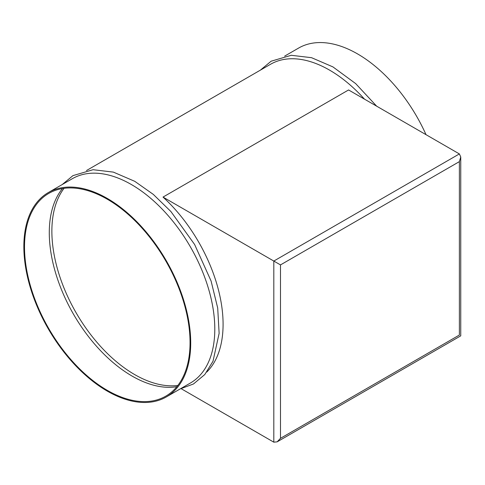 <?xml version="1.0" encoding="UTF-8"?>
<svg xmlns="http://www.w3.org/2000/svg" width="485" height="485" viewBox="0 0 485 485"><rect width="100%" height="100%" fill="white"/><g stroke="black" fill="none" stroke-linecap="round" stroke-linejoin="round"><path stroke-width="0.73" d="M166.276 396.96L190.362 383.053A117.994 68.124 -120 0 0 208.447 288.502A117.994 68.124 -120 0 0 131.368 184.53A117.994 68.124 -120 0 0 72.368 178.686L48.288 192.587A117.994 68.124 -120 0 0 30.197 287.138A117.994 68.124 -120 0 0 107.282 391.116A117.994 68.124 -120 0 0 166.276 396.96A117.994 68.124 -120 0 0 184.361 302.41A117.994 68.124 -120 0 0 107.282 198.432A117.994 68.124 -120 0 0 48.288 192.587M364.502 99.158A117.994 68.124 -120 0 0 329.545 70.113A117.994 68.124 -120 0 0 270.551 64.269L86.475 170.544M426.018 134.672A117.994 68.124 -120 0 0 357.578 53.926A117.994 68.124 -120 0 0 298.584 48.082L284.653 56.127M62.468 188.556A117.049 67.579 -120 0 0 59.388 284.283A117.049 67.579 -120 0 0 132.047 376.045A117.049 67.579 -120 0 0 176.861 386.697M64.056 188.319A117.049 67.579 -120 0 0 62.426 284.004A117.049 67.579 -120 0 0 134.63 374.553A117.049 67.579 -120 0 0 177.862 385.442M107.282 199.208A117.049 67.579 -120 0 0 48.755 193.406A117.049 67.579 -120 0 0 30.816 287.199A117.049 67.579 -120 0 0 107.282 390.346A117.049 67.579 -120 0 0 165.803 396.142A117.049 67.579 -120 0 0 183.748 302.349A117.049 67.579 -120 0 0 107.282 199.208M163.015 197.086L280.488 264.907L280.488 438.319L277.153 441.841L273.813 442.174L273.813 261.057L459.368 153.927L348.57 89.955L163.015 197.086A117.994 68.124 60 0 1 206.762 372.068M273.813 442.174L181.202 388.709M280.488 438.319L459.368 335.044C461.168 336.087 461.168 336.087 459.368 335.044L459.368 161.632L280.488 264.907M459.368 153.927L460.75 156.982L459.368 161.632M62.213 184.549L72.956 175.625L93.072 169.708L113.369 172.114L134.757 181.323L153.302 194.394L170.89 211.515L194.606 244.476L211.084 280.997L217.704 308.036L219.129 333.353L213.006 361.246L204.779 374.547L193.485 383.974L180.208 388.915M260.396 70.131L271.133 61.207L291.249 55.29L311.552 57.691L332.934 66.906L355.675 83.608L376.669 106.185M277.153 441.841L460.75 335.844L460.75 156.982"/></g></svg>
